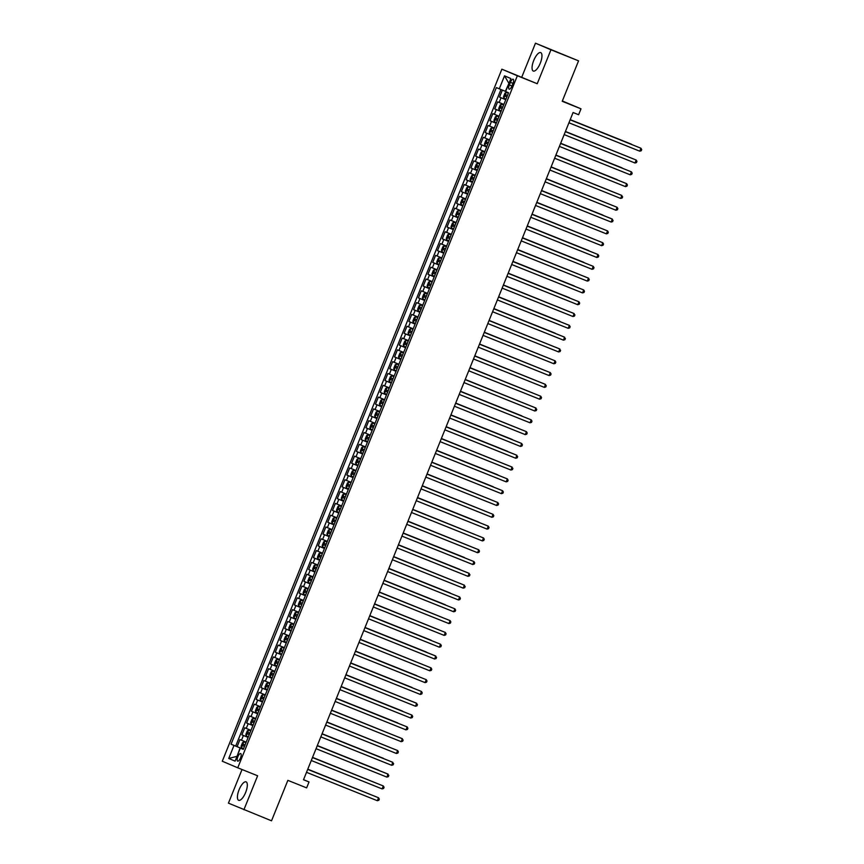 <?xml version="1.0" encoding="UTF-8"?>
<svg xmlns="http://www.w3.org/2000/svg" width="864" height="864" viewBox="0 0 864 864"><rect width="100%" height="100%" fill="white"/><g stroke="black" fill="none" stroke-linecap="round" stroke-linejoin="round"><path stroke-width="1.3" d="M245.635 792.472A9.936 3.542 -68.1 0 0 246.078 781.866A9.936 3.542 -68.1 0 0 239.112 789.696A9.936 3.542 -68.1 0 0 238.68 800.312A9.936 3.542 -68.1 0 0 245.635 792.472M540.27 63.223A9.936 3.542 -68.1 0 0 540.702 52.618A9.936 3.542 -68.1 0 0 533.747 60.458A9.936 3.542 -68.1 0 0 533.315 71.064A9.936 3.542 -68.1 0 0 540.27 63.223M240.516 757.912A4.072 1.458 -68.1 0 0 240.7 753.559A4.072 1.458 -68.1 0 0 237.838 756.778A4.072 1.458 -68.1 0 0 237.665 761.13A4.072 1.458 -68.1 0 0 240.516 757.912M242.028 769.522L228.431 803.153L271.523 820.8L287.863 780.354L306.634 787.882L309.02 781.974L303.545 779.652M501.876 69.185L222.275 761.227L237.751 767.804L517.352 75.762L501.876 69.185L537.235 83.732L550.951 49.777L535.475 43.2L521.759 77.155M535.475 43.2L578.556 60.847L562.216 101.293L580.997 108.821L562.345 100.98M550.951 49.777L578.556 60.847M502.373 90.094L499.532 97.135L505.786 99.641M503.852 104.425L497.621 101.855L494.759 108.94L501.023 111.445M499.079 116.24L492.847 113.659L489.985 120.744L496.249 123.26M494.316 128.045L488.074 125.474L485.212 132.559L491.476 135.065M489.542 139.86L483.311 137.279L480.438 144.364L486.702 146.88M484.769 151.664L478.537 149.094L475.675 156.179L481.928 158.684M479.995 163.48L473.764 160.898L470.902 167.983L477.166 170.5M475.222 175.284L468.99 172.714L466.128 179.798L472.392 182.304M470.459 187.099L464.216 184.518L461.354 191.603L467.618 194.119M465.685 198.904L459.454 196.333L456.581 203.418L462.845 205.924M460.912 210.719L454.68 208.138L451.818 215.222L458.071 217.739M456.138 222.523L449.906 219.953L447.044 227.038L453.308 229.543M451.364 234.338L445.133 231.757L442.271 238.842L448.535 241.358M446.602 246.143L440.359 243.572L437.497 250.657L443.761 253.163M441.828 257.958L435.596 255.377L432.724 262.462L438.988 264.978M437.054 269.762L430.823 267.192L427.961 274.277L434.214 276.782M432.281 281.578L426.049 278.996L423.187 286.081L429.451 288.598M427.518 293.382L421.276 290.812L418.414 297.896L424.678 300.402M422.744 305.197L416.502 302.616L413.64 309.701L419.904 312.217M417.971 317.002L411.739 314.431L408.866 321.516L415.13 324.022M413.197 328.817L406.966 326.236L404.104 333.32L410.357 335.837M408.424 340.621L402.192 338.051L399.33 345.136L405.594 347.641M403.661 352.436L397.418 349.855L394.556 356.94L400.82 359.456M398.887 364.241L392.645 361.67L389.783 368.755L396.047 371.261M394.114 376.056L387.882 373.475L385.009 380.56L391.273 383.076M389.34 387.86L383.108 385.29L380.246 392.375L386.5 394.88M384.566 399.676L378.335 397.094L375.473 404.179L381.737 406.696M379.804 411.48L373.561 408.91L370.699 415.994L376.963 418.5M375.03 423.295L368.788 420.714L365.926 427.799L372.19 430.315M370.256 435.1L364.025 432.529L361.163 439.614L367.416 442.12M365.483 446.904L359.251 444.334L356.389 451.418L362.642 453.935M360.709 458.719L354.478 456.149L351.616 463.234L357.88 465.739M355.946 470.524L349.704 467.953L346.842 475.038L353.106 477.554M351.173 482.339L344.93 479.758L342.068 486.853L348.332 489.359M346.399 494.143L340.168 491.573L337.306 498.658L343.559 501.174M341.626 505.958L335.394 503.377L332.532 510.473L338.796 512.978M336.852 517.763L330.62 515.192L327.758 522.277L334.022 524.794M332.089 529.578L325.847 526.997L322.985 534.092L329.249 536.598M327.316 541.382L321.073 538.812L318.211 545.897L324.475 548.402M322.542 553.198L316.31 550.616L313.448 557.701L319.702 560.218M317.768 565.002L311.537 562.432L308.675 569.516L314.939 572.022M312.995 576.817L306.763 574.236L303.901 581.321L310.165 583.837M308.232 588.622L301.99 586.051L299.128 593.136L305.392 595.642M303.458 600.437L297.216 597.856L294.354 604.94L300.618 607.457M298.685 612.241L292.453 609.671L289.591 616.756L295.844 619.261M293.911 624.056L287.68 621.475L284.818 628.56L291.082 631.076M289.138 635.861L282.906 633.29L280.044 640.375L286.308 642.881M284.375 647.676L278.132 645.095L275.27 652.18L281.534 654.696M279.601 659.48L273.359 656.91L270.497 663.995L276.761 666.5M274.828 671.296L268.596 668.714L265.734 675.799L271.987 678.316M270.054 683.1L263.822 680.53L260.96 687.614L267.224 690.12M265.28 694.915L259.049 692.334L256.187 699.419L262.451 701.935M260.518 706.72L254.275 704.149L251.413 711.234L257.677 713.74M255.744 718.535L249.502 715.954L246.64 723.038L252.904 725.555M250.97 730.339L244.739 727.769L241.877 734.854L248.13 737.359M580.997 108.821L578.61 114.728L573.091 112.514L303.502 779.76L309.02 781.974M510.376 82.339L509.328 84.942A3.953 1.404 -68.1 0 0 509.155 89.154A3.953 1.404 -68.1 0 0 511.92 86.044L512.968 83.441A3.953 1.404 -68.1 0 0 513.14 79.229A3.953 1.404 -68.1 0 0 510.376 82.339L512.989 83.387M243.313 749.304L240.343 748.148L243.27 749.39L508.561 92.783L505.634 91.53L510.883 78.548L504.522 75.838L499.284 88.83L496.346 87.588L231.066 744.206L240.084 747.932L237.038 756.324L228.744 758.441L233.993 745.448M240.343 748.148L235.094 761.141L228.744 758.441M505.764 99.706L499.532 97.135M500.958 89.521L235.699 746.064L243.367 749.174M246.197 742.154L239.965 739.573L237.103 746.658M248.108 737.424L241.877 734.854M252.882 725.62L246.64 723.038M257.656 713.804L251.413 711.234M262.418 702L256.187 699.419M267.192 690.185L260.96 687.614M271.966 678.38L265.734 675.799M276.739 666.565L270.497 663.995M281.513 654.761L275.27 652.18M286.276 642.946L280.044 640.375M291.049 631.141L284.818 628.56M295.823 619.326L289.591 616.756M300.596 607.522L294.354 604.94M305.37 595.706L299.128 593.136M310.133 583.902L303.901 581.321M314.906 572.087L308.675 569.516M319.68 560.282L313.448 557.701M324.454 548.467L318.211 545.897M329.216 536.663L322.985 534.092M333.99 524.858L327.758 522.277M338.764 513.043L332.532 510.473M343.537 501.239L337.306 498.658M348.311 489.424L342.068 486.853M353.074 477.619L346.842 475.038M357.847 465.804L351.616 463.234M362.621 454L356.389 451.418M367.394 442.184L361.163 439.614M372.168 430.38L365.926 427.799M376.931 418.565L370.699 415.994M381.704 406.76L375.473 404.179M386.478 394.945L380.246 392.375M391.252 383.141L385.009 380.56M396.025 371.326L389.783 368.755M400.788 359.521L394.556 356.94M405.562 347.706L399.33 345.136M410.335 335.902L404.104 333.32M415.109 324.086L408.866 321.516M419.882 312.282L413.64 309.701M424.645 300.467L418.414 297.896M429.419 288.662L423.187 286.081M434.192 276.847L427.961 274.277M438.966 265.043L432.724 262.462M443.74 253.228L437.497 250.657M448.502 241.423L442.271 238.842M453.276 229.608L447.044 227.038M458.05 217.804L451.818 215.222M462.823 205.988L456.581 203.418M467.597 194.184L461.354 191.603M472.36 182.369L466.128 179.798M477.133 170.564L470.902 167.983M481.907 158.749L475.675 156.179M486.68 146.945L480.438 144.364M491.454 135.13L485.212 132.559M496.217 123.325L489.985 120.744M500.99 111.51L494.759 108.94M509.015 83.182L505.364 91.314L499.284 88.83M537.235 83.732L517.352 75.762M243.907 809.73L257.623 775.775L237.751 767.804M243.335 749.239L240.084 747.932M235.699 746.064L231.066 744.206M508.712 83.052L504.522 75.838M639.77 151.189L641.25 150.746L641.725 149.569L640.958 148.241L570.143 119.815L640.958 148.241L639.77 151.189L568.933 122.785M503.874 98.194L506.228 92.351L507.697 92.902L506.261 92.329L504.954 93.15L503.518 96.692L503.874 98.237L506.002 99.112M631.552 144.234L570.208 119.642L631.552 144.234M507.481 95.45L505.807 94.759L505.235 96.174L506.909 96.865L507.395 95.396M565.358 131.641L636.196 160.045L634.997 163.004L564.17 134.6M565.369 131.62L636.196 160.045L636.952 161.374L636.476 162.562L634.997 163.004M560.585 143.456L631.422 171.86L630.223 174.809L559.397 146.405M560.596 143.435L631.422 171.86L632.189 173.189L631.703 174.366L630.223 174.809M625.46 186.624L626.94 186.17L627.415 184.993L626.648 183.665L555.822 155.239L626.648 183.665L625.46 186.624L554.623 158.22M620.687 198.428L622.166 197.986L622.642 196.808L620.827 195.026L551.048 167.054L621.875 195.48L620.687 198.428L549.85 170.024M503.626 104.998L501.498 104.134L500.18 104.965L498.744 108.508L499.111 110.041L501.239 110.916M501.498 104.134L503.615 105.008M627.772 156.643L565.434 131.447M502.708 107.255L501.034 106.574L500.461 107.989L502.135 108.67L502.621 107.212M627.955 156.719L565.434 131.468M496.724 115.949L498.852 116.824L496.724 115.949L495.407 116.77L493.981 120.312L494.338 121.856L496.465 122.731M622.015 167.854L560.671 143.262L622.015 167.854M497.945 119.07L496.26 118.379L495.688 119.794L497.372 120.485L497.858 119.016M489.553 133.628L491.918 127.775L494.078 128.628L491.951 127.753L490.633 128.585L489.208 132.127L489.553 133.628L491.692 134.536M617.242 179.669L555.898 155.066L617.242 179.669M493.171 130.874L491.486 130.194L490.925 131.609L492.599 132.289L493.085 130.831M487.177 139.568L489.305 140.443L487.177 139.568L485.87 140.389L484.434 143.932L484.79 145.476L486.918 146.351M613.451 192.078L551.124 166.882M488.398 142.69L486.724 141.998L486.151 143.413L487.825 144.104M487.836 144.094L488.311 142.636M613.645 192.154L551.113 166.903M546.275 178.88L617.101 207.284L615.913 210.233L545.076 181.84M546.286 178.859L617.101 207.284L617.868 208.613L617.393 209.79L615.913 210.233M482.404 151.373L484.531 152.248L482.404 151.373L481.097 152.204L479.66 155.747L480.017 157.28L482.144 158.155M608.677 203.882L546.35 178.686M483.624 154.494L481.95 153.803L481.378 155.228L483.052 155.909M483.062 155.898L483.538 154.451M608.872 203.958L546.34 178.708M611.14 222.048L612.619 221.605L613.094 220.428L611.291 218.646L541.512 190.674L612.338 219.1L611.14 222.048L540.313 193.644M479.768 164.052L477.641 163.188L476.323 164.009L474.887 167.551L475.243 169.052L477.382 169.97M477.641 163.188L479.758 164.063M602.921 215.093L541.577 190.501L602.921 215.093M475.243 169.052L477.598 163.21M478.861 166.309L477.176 165.618L476.604 167.033L478.278 167.724L478.764 166.255M536.728 202.5L607.565 230.904L606.366 233.852L535.54 205.459M536.738 202.478L607.565 230.904L608.332 232.232L607.846 233.41L606.366 233.852M472.867 174.992L474.995 175.867L472.867 174.992L471.55 175.824L470.124 179.366L470.48 180.9L472.608 181.775M599.141 227.502L536.814 202.306M474.088 178.114L472.403 177.422L471.83 178.848L473.515 179.528M473.515 179.518L474.001 178.07M599.335 227.578L536.803 202.327M531.954 214.315L602.791 242.719L601.603 245.668L530.766 217.264M531.965 214.294L602.791 242.719L603.558 244.048L603.083 245.225L601.603 245.668M470.221 187.672L468.094 186.808L466.776 187.628L465.35 191.171L465.707 192.715L467.834 193.59M468.094 186.808L470.221 187.682M594.367 239.306L532.04 214.121M469.314 189.929L467.629 189.238L467.068 190.652L468.742 191.344L469.228 189.875M594.562 239.393L532.03 214.142M596.83 257.472L598.309 257.029L598.784 255.852L598.018 254.524L527.191 226.098L598.018 254.524L596.83 257.472L525.992 229.079M463.32 198.612L465.448 199.487L463.32 198.612L462.013 199.444L460.577 202.986L460.922 204.487L463.061 205.394M588.611 250.528L527.267 225.925L588.611 250.528M460.922 204.487L463.288 198.634M464.54 201.733L462.866 201.042L462.294 202.468L463.968 203.148L464.454 201.69M522.418 237.935L593.244 266.339L592.056 269.287L521.219 240.883M522.428 237.913L593.244 266.339L594.011 267.667L593.536 268.844L592.056 269.287M458.546 210.427L460.674 211.302L458.546 210.427L457.24 211.248L455.803 214.79L456.17 216.335L458.287 217.21M583.837 262.332L522.493 237.74L583.837 262.332M459.767 213.548L458.093 212.857L457.52 214.272L459.194 214.963L459.68 213.494M517.644 249.739L588.481 278.143L587.282 281.092L516.456 252.698M517.655 249.718L588.481 278.143L589.237 279.472L588.762 280.649L587.282 281.092M455.911 223.096L453.784 222.232L452.466 223.063L451.03 226.606L451.397 228.139L453.524 229.014M453.784 222.232L455.9 223.106M580.057 274.741L517.72 249.545M455.004 225.353L453.319 224.672L452.747 226.087L454.432 226.768L454.907 225.31M580.241 274.817L517.72 249.566M512.87 261.554L583.708 289.958L582.509 292.907L511.682 264.503M512.881 261.533L583.708 289.958L584.474 291.287L583.988 292.464L582.509 292.907M449.01 234.047L451.138 234.922L449.01 234.047L447.692 234.868L446.267 238.41L446.623 239.954L448.751 240.829M574.301 285.952L512.957 261.36L574.301 285.952M450.23 237.168L448.556 236.477L447.973 237.892L449.658 238.583L450.144 237.114M444.236 245.851L446.364 246.726L444.236 245.851L442.919 246.683L441.493 250.225L441.839 251.726L443.977 252.634M569.527 297.767L508.183 273.164L569.527 297.767M441.839 251.726L444.204 245.873M445.457 248.972L443.772 248.281L443.21 249.707L444.884 250.387L445.37 248.929M437.065 263.531L439.43 257.688L440.899 258.239L439.463 257.666L438.156 258.487L436.72 262.03L437.076 263.574L439.204 264.438M565.736 310.165L503.41 284.98M440.683 260.777L439.009 260.096L438.437 261.511L440.111 262.202M440.122 262.192L440.597 260.734M565.931 310.252L503.399 285.001M577.746 304.711L579.226 304.268L579.701 303.091L578.934 301.763L508.108 273.337L578.934 301.763L577.746 304.711L506.909 276.307M572.972 316.526L574.452 316.084L574.927 314.896L573.113 313.124L503.334 285.152L574.16 313.578L572.972 316.526L502.135 288.122M498.56 296.978L569.387 325.382L568.199 328.331L497.362 299.927M498.571 296.957L569.387 325.382L570.154 326.711L569.678 327.888L568.199 328.331M434.689 269.471L436.817 270.346L434.689 269.471L433.382 270.302L431.946 273.845L432.313 275.378L434.43 276.253M559.98 321.386L498.636 296.784L559.98 321.386M435.91 272.592L434.236 271.901L433.663 273.326L435.337 274.007L435.823 272.538M563.425 340.146L564.905 339.703L565.38 338.515L563.576 336.744L493.798 308.772L564.624 337.187L563.425 340.146L492.599 311.742M429.926 281.286L432.043 282.161L429.926 281.286L428.609 282.107L427.172 285.649L427.529 287.15L429.667 288.058M555.206 333.191L493.862 308.599L555.206 333.191M427.529 287.15L429.894 281.308M431.147 284.396L429.462 283.716L428.89 285.131L430.574 285.822L431.05 284.353M558.652 351.95L560.131 351.508L560.617 350.33L558.803 348.559L489.024 320.576L559.85 349.002L558.652 351.95L487.825 323.546M422.755 298.955L425.12 293.112L427.28 293.965L425.153 293.09L423.835 293.922L422.41 297.464L422.766 298.998L424.894 299.873M551.426 345.6L489.1 320.404M426.373 296.212L424.688 295.52L424.116 296.946L425.801 297.626M425.801 297.616L426.287 296.158M551.621 345.676L489.089 320.425M484.24 332.413L555.077 360.806L553.889 363.766L483.052 335.362M484.25 332.392L555.077 360.806L555.844 362.135L555.368 363.323L553.889 363.766M422.507 305.77L420.379 304.906L419.062 305.726L417.636 309.269L417.992 310.813L420.12 311.677M420.379 304.906L422.507 305.78M546.653 357.404L484.326 332.219M421.6 308.016L419.915 307.336L419.353 308.75L421.027 309.442L421.513 307.973M546.847 357.48L484.315 332.24M549.115 375.57L550.595 375.127L551.07 373.95L550.303 372.622L479.477 344.196L550.303 372.622L549.115 375.57L478.278 347.166M413.208 322.574L415.573 316.732L417.733 317.585L415.606 316.71L414.299 317.542L412.862 321.084L413.208 322.574L415.346 323.492M541.879 369.22L479.552 344.023M416.826 319.831L415.152 319.14L414.58 320.566L416.254 321.246M416.264 321.235L416.74 319.777M542.074 369.295L479.542 344.045M544.342 387.385L545.821 386.942L546.296 385.754L544.493 383.983L474.714 356.011L545.53 384.426L544.342 387.385L473.504 358.981M412.97 329.389L410.832 328.525L409.525 329.346L408.089 332.888L408.456 334.422L410.573 335.297M410.832 328.525L412.96 329.4M537.106 381.024L474.779 355.828M412.052 331.636L410.378 330.955L409.806 332.37L411.48 333.061L411.966 331.592M537.3 381.1L474.768 355.849M469.93 367.837L540.767 396.241L539.568 399.19L468.742 370.786M469.94 367.816L540.767 396.241L541.523 397.57L541.048 398.747L539.568 399.19M408.197 341.194L406.069 340.33L404.752 341.161L403.315 344.704L403.682 346.237L405.81 347.112M406.069 340.33L408.186 341.204M532.343 392.839L470.005 367.643M407.29 343.451L405.605 342.76L405.032 344.185L406.717 344.866L407.192 343.397M532.526 392.915L470.005 367.664M534.794 411.005L536.274 410.562L536.76 409.374L534.946 407.603L465.167 379.62L535.993 408.046L534.794 411.005L463.968 382.601M401.296 352.145L403.423 353.02L401.296 352.145L399.978 352.966L398.552 356.508L398.898 358.009L401.036 358.916M527.569 404.644L465.242 379.447M398.898 358.009L401.263 352.166M402.516 355.255L400.831 354.575L400.27 355.99L401.944 356.681L402.43 355.212M527.764 404.719L465.232 379.469M530.032 422.809L531.511 422.366L531.986 421.189L531.22 419.861L460.393 391.435L531.22 419.861L530.032 422.809L459.194 394.405M455.62 403.261L526.446 431.665L525.258 434.624L454.421 406.22M455.63 403.24L526.446 431.665L527.213 432.994L526.738 434.182L525.258 434.624M450.846 415.076L521.672 443.48L520.484 446.429L449.647 418.025M450.857 415.055L521.672 443.48L522.439 444.809L521.964 445.986L520.484 446.429M396.522 363.949L398.65 364.824L396.522 363.949L395.204 364.781L393.779 368.323L394.135 369.857L396.263 370.732M521.813 415.865L460.469 391.262L521.813 415.865M397.742 367.07L396.068 366.379L395.496 367.805L397.17 368.485L397.656 367.016M391.748 375.764L393.876 376.639L391.748 375.764L390.442 376.585L389.005 380.128L389.362 381.661L391.489 382.536M518.022 428.263L455.695 403.067M392.969 378.875L391.295 378.194L390.722 379.609L392.396 380.3M392.407 380.29L392.882 378.832M518.216 428.339L455.684 403.088M386.975 387.569L389.102 388.444L386.975 387.569L385.668 388.4L384.232 391.943L384.599 393.476L386.716 394.351M512.266 439.484L450.922 414.882L512.266 439.484M388.195 390.69L386.521 389.999L385.949 391.424L387.623 392.105L388.109 390.636M515.711 458.244L517.19 457.801L517.666 456.613L515.862 454.842L446.083 426.859L516.91 455.285L515.711 458.244L444.884 429.84M382.212 399.384L384.34 400.259L382.212 399.384L380.894 400.205L379.458 403.747L379.814 405.248L381.953 406.156M507.492 451.289L446.148 426.686L507.492 451.289M379.814 405.248L382.18 399.406M383.432 402.494L381.748 401.814L381.175 403.229L382.86 403.92L383.335 402.451M510.937 470.048L512.417 469.606L512.903 468.428L511.088 466.657L441.31 438.674L512.136 467.1L510.937 470.048L440.111 441.644M377.438 411.188L379.566 412.063L377.438 411.188L376.121 412.02L374.695 415.562L375.052 417.096L377.179 417.971M503.712 463.698L441.385 438.502M378.659 414.31L376.974 413.618L376.412 415.044L378.086 415.724M378.086 415.714L378.572 414.256M503.906 463.774L441.374 438.523M436.536 450.5L507.362 478.904L506.174 481.864L435.337 453.46M436.536 450.479L507.362 478.904L508.129 480.233L507.654 481.421L506.174 481.864M374.792 423.868L372.665 423.004L371.347 423.824L369.922 427.367L370.278 428.9L372.406 429.775M372.665 423.004L374.792 423.878M497.956 474.908L436.612 450.306L497.956 474.908M373.885 426.114L372.2 425.434L371.639 426.848L373.313 427.54L373.799 426.071M501.401 493.668L502.88 493.225L503.356 492.048L502.589 490.72L431.773 462.294L502.589 490.72L501.401 493.668L430.564 465.264M367.891 434.808L370.019 435.683L367.891 434.808L366.584 435.64L365.148 439.182L365.504 440.716L367.632 441.59M493.182 486.713L431.838 462.121L493.182 486.713M369.112 437.929L367.438 437.238L366.865 438.653L368.539 439.344L369.025 437.875M496.627 505.483L498.107 505.04L498.582 503.852L497.815 502.524L427 474.098L497.815 502.524L496.627 505.483L425.79 477.079M422.215 485.935L493.052 514.339L491.854 517.288L421.027 488.884M422.226 485.914L493.052 514.339L493.808 515.668L493.333 516.845L491.854 517.288M417.442 497.74L488.279 526.144L487.08 529.103L416.254 500.699M417.452 497.718L488.279 526.144L489.046 527.472L488.56 528.66L487.08 529.103M360.731 452.488L363.085 446.634L364.554 447.196L363.118 446.623L361.811 447.444L360.374 450.986L360.742 452.52L362.858 453.395M489.391 499.122L427.064 473.926M364.338 449.734L362.664 449.053L362.092 450.468L363.766 451.159M363.776 451.138L364.252 449.69M489.586 499.198L427.054 473.947M360.482 459.292L358.355 458.428L357.037 459.259L355.601 462.802L355.968 464.335L358.096 465.21M358.355 458.428L360.482 459.302M484.628 510.937L422.291 485.741M359.575 461.549L357.89 460.858L357.318 462.272L359.003 462.964L359.489 461.495M484.812 511.013L422.291 485.762M353.581 470.243L355.709 471.107L353.581 470.243L352.264 471.064L350.838 474.606L351.194 476.14L353.322 477.014M478.872 522.148L417.528 497.545L478.872 522.148M354.802 473.353L353.117 472.673L352.555 474.088L354.229 474.768L354.715 473.31M482.317 540.907L483.797 540.464L484.272 539.287L483.505 537.959L412.679 509.533L483.505 537.959L482.317 540.907L411.48 512.503M346.41 487.912L348.775 482.069L350.244 482.62L348.808 482.047L347.49 482.868L346.064 486.421L346.421 487.955L348.548 488.83M475.081 534.557L412.754 509.36M350.028 485.168L348.343 484.477L347.782 485.892L349.456 486.583L349.942 485.114M475.276 534.632L412.744 509.382M407.905 521.359L478.732 549.763L477.544 552.722L406.706 524.318M407.916 521.338L478.732 549.763L479.498 551.092L479.023 552.28L477.544 552.722M346.172 494.716L344.034 493.862L342.727 494.683L341.291 498.226L341.647 499.759L343.775 500.634M344.034 493.862L346.162 494.726M470.308 546.361L407.981 521.165M345.254 496.973L343.58 496.292L343.008 497.707L344.682 498.388L345.168 496.93M470.502 546.437L407.97 521.186M403.132 533.174L473.958 561.578L472.77 564.527L401.933 536.123M403.142 533.153L473.958 561.578L474.725 562.907L474.25 564.084L472.77 564.527M339.26 505.667L341.388 506.542L339.26 505.667L337.954 506.488L336.517 510.03L336.884 511.574L339.001 512.449M464.551 557.572L403.207 532.98L464.551 557.572M340.481 508.788L338.807 508.097L338.234 509.512L339.908 510.203L340.394 508.734M467.996 576.342L469.476 575.899L469.951 574.711L468.148 572.94L398.369 544.957L469.195 573.383L467.996 576.342L397.17 547.938M332.1 523.346L334.465 517.493L336.625 518.346L334.498 517.482L333.18 518.303L331.744 521.845L332.1 523.346L334.238 524.254M459.778 569.387L398.434 544.784L459.778 569.387M335.718 520.592L334.033 519.912L333.461 521.327L335.146 522.007L335.632 520.549M463.223 588.146L464.702 587.704L465.188 586.526L463.374 584.755L393.595 556.772L464.422 585.198L463.223 588.146L392.396 559.742M329.724 529.286L331.852 530.161L329.724 529.286L328.406 530.107L326.981 533.65L327.337 535.194L329.465 536.069M455.998 581.796L393.671 556.6M330.944 532.408L329.27 531.716L328.698 533.131L330.372 533.822M330.372 533.812L330.858 532.354M456.192 581.872L393.66 556.621M388.822 568.598L459.648 597.002L458.46 599.962L387.623 571.558M388.822 568.577L459.648 597.002L460.415 598.331L459.94 599.519L458.46 599.962M324.95 541.091L327.078 541.966L324.95 541.091L323.633 541.922L322.207 545.465L322.564 546.998L324.691 547.873M450.241 593.006L388.897 568.404L450.241 593.006M326.171 544.212L324.486 543.532L323.924 544.946L325.598 545.627L326.084 544.169M453.686 611.766L455.166 611.323L455.641 610.146L454.874 608.818L384.059 580.392L454.874 608.818L453.686 611.766L382.849 583.362M317.79 558.77L320.144 552.928L321.613 553.478L320.177 552.906L318.87 553.727L317.434 557.269L317.79 558.77L319.918 559.688M445.468 604.811L384.124 580.219L445.468 604.811M321.397 556.027L319.723 555.336L319.151 556.751L320.825 557.442L321.311 555.973M448.913 623.581L450.392 623.128L450.868 621.95L450.112 620.622L379.285 592.196L450.112 620.622L448.913 623.581L378.076 595.177M315.403 564.71L317.531 565.585L315.403 564.71L314.096 565.542L312.66 569.084L313.027 570.618L315.144 571.493M441.677 617.22L379.35 592.024M316.624 567.832L314.95 567.151L314.377 568.566L316.051 569.246M316.062 569.236L316.537 567.788M441.871 617.296L379.339 592.045M374.501 604.033L445.338 632.437L444.139 635.386L373.313 606.982M374.512 604.012L445.338 632.437L446.094 633.766L445.619 634.943L444.139 635.386M312.768 577.39L310.64 576.526L309.323 577.346L307.886 580.889L308.254 582.433L310.381 583.308M310.64 576.526L312.768 577.4M436.914 629.035L374.576 603.839M311.861 579.647L310.176 578.956L309.604 580.37L311.288 581.062L311.774 579.593M437.098 629.111L374.576 603.86M439.366 647.19L440.856 646.747L441.331 645.57L440.564 644.242L369.738 615.816L440.564 644.242L439.366 647.19L368.539 618.797M303.469 594.205L305.834 588.352L307.994 589.205L305.867 588.33L304.549 589.162L303.124 592.704L303.469 594.205L305.608 595.112M431.158 640.246L369.814 615.643L431.158 640.246M307.087 591.451L305.402 590.76L304.841 592.186L306.515 592.866L307.001 591.408M434.603 659.005L436.082 658.562L436.558 657.385L434.743 655.603L364.964 627.631L435.791 656.057L434.603 659.005L363.766 630.601M301.093 600.145L303.221 601.02L301.093 600.145L299.776 600.966L298.35 604.508L298.706 606.053L300.834 606.928M426.384 652.05L365.04 627.458L426.384 652.05M302.314 603.266L300.629 602.575L300.067 603.99L301.741 604.681L302.227 603.212M360.191 639.457L431.017 667.861L429.829 670.81L358.992 642.416M360.202 639.436L431.017 667.861L431.784 669.19L431.309 670.367L429.829 670.81M298.458 612.814L296.32 611.95L295.013 612.781L293.576 616.324L293.933 617.857L296.06 618.732M296.32 611.95L298.447 612.824M422.593 664.459L360.266 639.263M297.54 615.071L295.866 614.39L295.294 615.805L296.968 616.486M296.978 616.475L297.454 615.028M422.788 664.535L360.256 639.284M355.417 651.272L426.254 679.676L425.056 682.625L354.229 654.221M355.428 651.251L426.254 679.676L427.01 681.005L426.535 682.182L425.056 682.625M293.684 624.629L291.546 623.765L290.239 624.586L288.803 628.128L289.17 629.672L291.287 630.547M291.546 623.765L293.674 624.64M416.837 675.67L355.493 651.078L416.837 675.67M292.766 626.886L291.092 626.195L290.52 627.61L292.194 628.301L292.68 626.832M350.644 663.077L421.481 691.481L420.282 694.429L349.456 666.036M350.654 663.055L421.481 691.481L422.237 692.809L421.762 693.986L420.282 694.429M286.783 635.569L288.911 636.444L286.783 635.569L285.466 636.401L284.029 639.943L284.396 641.477L286.524 642.352M412.074 687.485L350.719 662.882L412.074 687.485M288.004 638.69L286.319 637.999L285.746 639.425L287.431 640.105L287.917 638.647M415.508 706.244L416.999 705.802L417.474 704.624L415.66 702.842L345.881 674.87L416.707 703.296L415.508 706.244L344.682 677.84M279.612 653.249L281.977 647.406L283.446 647.957L282.01 647.384L280.692 648.205L279.266 651.748L279.623 653.292L281.75 654.167M408.283 699.883L345.956 674.698M283.23 650.506L281.545 649.814L280.984 651.229L282.658 651.92M282.658 651.91L283.144 650.452M408.478 699.97L345.946 674.719M341.107 686.696L411.934 715.1L410.746 718.049L339.908 689.656M341.107 686.675L411.934 715.1L412.7 716.429L412.225 717.606L410.746 718.049M277.236 659.189L279.364 660.064L277.236 659.189L275.918 660.02L274.493 663.563L274.849 665.096L276.977 665.971M402.527 711.104L341.183 686.502L402.527 711.104M278.456 662.31L276.782 661.63L276.21 663.044L277.884 663.725L278.37 662.267M336.334 698.512L407.16 726.916L405.972 729.864L335.135 701.46M336.344 698.49L407.16 726.916L407.927 728.244L407.452 729.421L405.972 729.864M272.462 671.004L274.59 671.879L272.462 671.004L271.156 671.825L269.719 675.367L270.076 676.868L272.203 677.786M397.753 722.909L336.409 698.317L397.753 722.909M270.076 676.868L272.43 671.026M273.683 674.125L272.009 673.434L271.436 674.849L273.11 675.54L273.596 674.071M401.198 741.668L402.678 741.226L403.153 740.048L401.35 738.277L331.571 710.294L402.397 738.72L401.198 741.668L330.372 713.264M265.302 688.684L267.656 682.83L269.136 683.392L267.7 682.808L266.382 683.64L264.946 687.182L265.313 688.716L267.43 689.591M393.962 735.318L331.636 710.122M268.909 685.93L267.235 685.238L266.663 686.664L268.337 687.344M268.348 687.334L268.823 685.886M394.157 735.394L331.625 710.143M326.786 722.131L397.624 750.535L396.425 753.484L325.598 725.08M326.797 722.11L397.624 750.535L398.39 751.853L397.904 753.041L396.425 753.484M265.054 695.488L262.926 694.624L261.608 695.444L260.183 698.987L260.539 700.531L262.667 701.395M262.926 694.624L265.054 695.498M389.2 747.122L326.862 721.937M264.146 697.734L262.462 697.054L261.889 698.468L263.574 699.16L264.06 697.691M389.394 747.209L326.862 721.958M391.651 765.288L393.142 764.845L393.617 763.668L391.802 761.897L322.024 733.914L392.85 762.34L391.651 765.288L320.825 736.884M258.152 706.428L260.28 707.303L258.152 706.428L256.835 707.26L255.409 710.802L255.755 712.292L257.893 713.21M383.443 758.344L322.099 733.741L383.443 758.344M255.755 712.292L258.12 706.45M259.373 709.549L257.688 708.858L257.126 710.284L258.8 710.964L259.286 709.495M386.888 777.103L388.368 776.66L388.843 775.472L387.029 773.701L317.25 745.729L388.076 774.144L386.888 777.103L316.051 748.699M250.981 724.108L253.346 718.265L254.815 718.816L253.379 718.243L252.061 719.064L250.636 722.606L250.992 724.151L253.12 725.015M378.67 770.148L317.326 745.556L378.67 770.148M254.599 721.354L252.925 720.673L252.353 722.088L254.027 722.779L254.513 721.31M312.476 757.555L383.303 785.959L382.115 788.908L311.278 760.504M312.487 757.534L383.303 785.959L384.07 787.288L383.594 788.465L382.115 788.908M250.744 730.912L248.605 730.048L247.298 730.879L245.862 734.422L246.218 735.955L248.346 736.83M248.605 730.048L250.733 730.922M374.879 782.557L312.552 757.361M249.826 733.169L248.152 732.478L247.579 733.903L249.253 734.584L249.739 733.115M375.073 782.633L312.541 757.382M307.703 769.37L378.54 797.764L377.341 800.723L306.515 772.319M307.714 769.349L378.54 797.764L379.296 799.092L378.821 800.28L377.341 800.723M243.842 741.863L245.959 742.738L243.842 741.863L242.525 742.684L241.088 746.226L241.456 747.77L243.572 748.634M370.105 794.362L307.778 769.176M245.052 744.973L243.378 744.293L242.806 745.708L244.48 746.399M244.49 746.388L244.966 744.93M370.3 794.437L307.768 769.198M499.144 102.503L501.055 97.783M241.488 740.221L243.4 735.502M246.262 728.417L248.173 723.686M251.035 716.602L252.936 711.882M255.809 704.797L257.71 700.067M260.572 692.982L262.483 688.262M265.345 681.178L267.257 676.447M270.119 669.362L272.03 664.643M274.892 657.558L276.793 652.828M279.666 645.743L281.567 641.023M284.429 633.938L286.34 629.208M289.202 622.123L291.114 617.404M293.976 610.319L295.888 605.599M298.75 598.504L300.65 593.784M303.523 586.699L305.424 581.98M308.286 574.884L310.198 570.164M313.06 563.08L314.971 558.36M317.833 551.264L319.745 546.545M322.607 539.46L324.508 534.74M327.38 527.645L329.281 522.925M332.143 515.84L334.055 511.121M336.917 504.036L338.828 499.306M341.69 492.221L343.602 487.501M346.464 480.416L348.365 475.686M351.238 468.601L353.138 463.882M356 456.797L357.912 452.066M360.774 444.982L362.686 440.262M365.548 433.177L367.459 428.447M370.321 421.362L372.222 416.642M375.095 409.558L376.996 404.827M379.858 397.742L381.769 393.023M384.631 385.938L386.543 381.208M389.405 374.123L391.316 369.403M394.178 362.318L396.079 357.588M398.941 350.503L400.853 345.784M403.715 338.699L405.626 333.968M408.488 326.884L410.4 322.164M413.262 315.079L415.174 310.349M418.036 303.264L419.936 298.544M422.798 291.46L424.71 286.729M427.572 279.644L429.484 274.925M432.346 267.84L434.257 263.11M437.119 256.025L439.031 251.305M441.893 244.22L443.794 239.49M446.656 232.405L448.567 227.686M451.429 220.601L453.341 215.87M456.203 208.786L458.114 204.066M460.976 196.981L462.888 192.251M465.75 185.166L467.651 180.446M470.513 173.362L472.424 168.642M475.286 161.546L477.198 156.827M480.06 149.742L481.972 145.022M484.834 137.927L486.745 133.207M489.607 126.122L491.508 121.403M494.37 114.307L496.282 109.588M511.942 85.99L509.328 84.942M506.822 96.811L505.235 96.174M501.455 104.155L499.1 110.009M502.049 108.626L500.461 107.989M496.692 115.97L494.327 121.813M497.286 120.431L495.688 119.794M492.512 132.246L490.925 131.609M487.145 139.59L484.78 145.433M487.739 144.05L486.151 143.413M482.371 151.394L480.017 157.248M482.965 155.866L481.378 155.228M478.192 167.67L476.604 167.033M472.835 175.014L470.47 180.868M473.429 179.485L471.83 178.848M468.061 186.829L465.696 192.672M468.655 191.29L467.068 190.652M463.882 203.105L462.294 202.468M458.514 210.449L456.16 216.292M459.108 214.909L457.52 214.272M453.751 222.253L451.386 228.107M454.334 226.724L452.747 226.087M448.978 234.068L446.612 239.911M449.572 238.529L447.973 237.892M444.798 250.344L443.21 249.707M440.024 262.148L438.437 261.511M434.657 269.492L432.302 275.335M435.251 273.964L433.663 273.326M430.477 285.768L428.89 285.131M425.714 297.583L424.116 296.946M420.347 304.927L417.982 310.77M420.941 309.388L419.353 308.75M416.167 321.203L414.58 320.566M410.8 328.547L408.445 334.39M411.394 333.007L409.806 332.37M406.037 340.351L403.672 346.194M406.62 344.822L405.032 344.185M401.857 356.627L400.27 355.99M396.49 363.971L394.124 369.814M397.084 368.442L395.496 367.805M391.716 375.786L389.351 381.629M392.31 380.246L390.722 379.609M386.942 387.59L384.588 393.433M387.536 392.062L385.949 391.424M382.763 403.866L381.175 403.229M377.406 411.21L375.041 417.053M378 415.681L376.412 415.044M372.632 423.025L370.267 428.868M373.226 427.486L371.639 426.848M367.859 434.83L365.494 440.672M368.453 439.301L366.865 438.653M363.679 451.105L362.092 450.468M358.322 458.449L355.957 464.292M358.906 462.91L357.318 462.272M353.549 470.254L351.184 476.107M354.143 474.725L352.555 474.088M349.369 486.529L347.782 485.892M344.002 493.873L341.636 499.727M344.596 498.344L343.008 497.707M339.228 505.688L336.874 511.531M339.822 510.149L338.234 509.512M335.059 521.964L333.461 521.327M329.692 529.308L327.326 535.151M330.286 533.768L328.698 533.131M324.918 541.112L322.553 546.966M325.512 545.584L323.924 544.946M320.738 557.388L319.151 556.751M315.371 564.732L313.016 570.586M315.965 569.203L314.377 568.566M310.608 576.547L308.243 582.39M311.202 581.008L309.604 580.37M306.428 592.823L304.841 592.186M301.061 600.167L298.696 606.01M301.655 604.627L300.067 603.99M296.287 611.971L293.933 617.825M296.881 616.442L295.294 615.805M291.514 623.786L289.159 629.629M292.108 628.247L290.52 627.61M286.751 635.591L284.386 641.444M287.345 640.062L285.746 639.425M282.571 651.866L280.984 651.229M277.204 659.21L274.838 665.064M277.798 663.682L276.21 663.044M273.024 675.486L271.436 674.849M268.25 687.301L266.663 686.664M262.894 694.645L260.528 700.488M263.488 699.106L261.889 698.468M258.714 710.921L257.126 710.284M253.94 722.725L252.353 722.088M248.573 730.069L246.218 735.912M249.167 734.54L247.579 733.903M243.799 741.884L241.445 747.727M244.393 746.345L242.806 745.708"/></g></svg>
